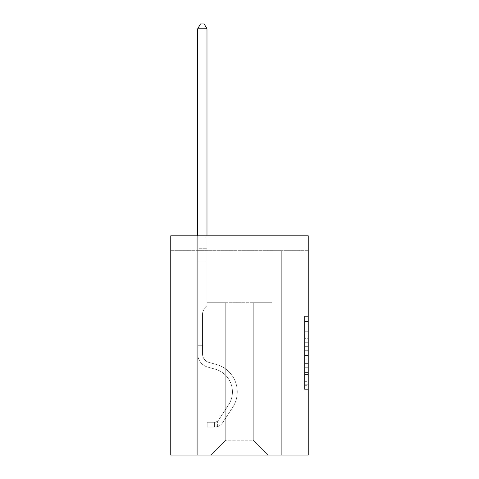 <?xml version="1.0" encoding="UTF-8"?>
<svg xmlns="http://www.w3.org/2000/svg" width="479" height="479" viewBox="0 0 479 479"><rect width="100%" height="100%" fill="white"/><g stroke="black" fill="none" stroke-linecap="round" stroke-linejoin="round"><path stroke-width="0.36" stroke-dasharray="2.4 1.8" d="M304.524 338.641L304.524 350.317L308.242 350.317L308.242 385.691L308.242 320.044L308.242 350.317L304.524 350.317L304.524 318.948L304.524 389.337L304.524 316.397L304.524 384.236L308.242 384.236L304.524 384.236L308.242 384.236L304.524 384.236L304.524 372.56L304.524 389.337L308.242 389.337L308.242 316.397L308.242 384.05L308.242 355.418L304.524 355.418L308.242 355.418L308.242 372.56L308.242 321.499L304.524 321.499L308.242 321.499L308.242 389.337L308.242 320.044L308.242 389.337L304.524 389.337L304.524 316.397L308.242 316.397L308.242 320.044L308.242 316.397L308.242 320.044L308.242 316.397L308.242 318.948L308.242 316.397L304.524 316.397L304.524 321.499L308.242 321.499L304.524 321.499L304.524 338.641L308.242 338.641M308.242 345.94L308.242 342.287L308.242 345.94L304.524 345.94L304.524 331.258L304.524 374.476L304.524 363.627L308.242 363.627L304.524 363.627L304.524 389.337L308.242 389.337L304.524 389.337L308.242 389.337L304.524 389.337L304.524 316.397L308.242 316.397L304.524 316.397L308.242 316.397L304.524 316.397L304.524 345.94L308.242 345.94M308.242 250.685L308.242 455.05L170.758 455.05L170.758 235.824L308.242 235.824L170.758 235.824L170.758 250.685L308.242 250.685L308.242 235.824L170.758 235.824L170.758 250.685L308.242 250.685M268.108 455.05L281.305 455.05L281.305 250.685L272.012 250.685L272.012 302.704L253.247 302.704L253.247 440.189L268.108 455.05L281.305 455.05L281.305 250.685L272.012 250.685L272.012 302.704L253.247 302.704L253.247 440.189L225.753 440.189L225.753 302.704L225.753 440.189L225.753 302.704L225.753 440.189L225.753 302.704L253.247 302.704L253.247 440.189L268.108 455.05L281.305 455.05L281.305 250.685L272.012 250.685L272.012 302.704L253.247 302.704L253.247 440.189L268.108 455.05L281.305 455.05L281.305 250.685L272.012 250.685L272.012 302.704L253.247 302.704L253.247 440.189L268.108 455.05L281.305 455.05L281.305 250.685L272.012 250.685L272.012 302.704L253.247 302.704L253.247 440.189L268.108 455.05L281.305 455.05L281.305 250.685L272.012 250.685L272.012 302.704L253.247 302.704L253.247 440.189L268.108 455.05L281.305 455.05L281.305 250.685L272.012 250.685L272.012 302.704L253.247 302.704L253.247 440.189L268.108 455.05L281.305 455.05L281.305 250.685L272.012 250.685L272.012 302.704L253.247 302.704L253.247 440.189L268.108 455.05L281.305 455.05L281.305 250.685L272.012 250.685L272.012 302.704L253.247 302.704L253.247 440.189L268.108 455.05L281.305 455.05L281.305 250.685L272.012 250.685L272.012 302.704L253.247 302.704L253.247 440.189L268.108 455.05L281.305 455.05L281.305 250.685L272.012 250.685L272.012 302.704L253.247 302.704L253.247 440.189L268.108 455.05L281.305 455.05L281.305 250.685L272.012 250.685L272.012 302.704L253.247 302.704L253.247 440.189L268.108 455.05L281.305 455.05L281.305 250.685L272.012 250.685L272.012 302.704L253.247 302.704L253.247 440.189L268.108 455.05L281.305 455.05L281.305 250.685L272.012 250.685L272.012 302.704L253.247 302.704L253.247 440.189L268.108 455.05L281.305 455.05L281.305 250.685L272.012 250.685L272.012 302.704L253.247 302.704L253.247 440.189L268.108 455.05L281.305 455.05L281.305 250.685L272.012 250.685L272.012 302.704L253.247 302.704L253.247 440.189L268.108 455.05L281.305 455.05L281.305 250.685L272.012 250.685L272.012 302.704L253.247 302.704L253.247 440.189L268.108 455.05L210.892 455.05L281.305 455.05L281.305 250.685L272.012 250.685L272.012 302.704L253.247 302.704L253.247 440.189L268.108 455.05L253.247 440.189L253.247 302.704L206.988 302.704L206.988 250.685L197.695 250.685L197.695 455.05L210.892 455.05L225.753 440.189L225.753 302.704L206.988 302.704L206.988 250.685L197.695 250.685L197.695 455.05L210.892 455.05L225.753 440.189L225.753 302.704L206.988 302.704L206.988 250.685L197.695 250.685L197.695 455.05L210.892 455.05L225.753 440.189L225.753 302.704L206.988 302.704L206.988 250.685L197.695 250.685L197.695 455.05L210.892 455.05L225.753 440.189L225.753 302.704L206.988 302.704L206.988 250.685L197.695 250.685L197.695 455.05L210.892 455.05L225.753 440.189L225.753 302.704L206.988 302.704L206.988 250.685L197.695 250.685L197.695 455.05L210.892 455.05L225.753 440.189L225.753 302.704L206.988 302.704L206.988 250.685L197.695 250.685L197.695 455.05L210.892 455.05L225.753 440.189L225.753 302.704L206.988 302.704L206.988 250.685L197.695 250.685L197.695 455.05L210.892 455.05L225.753 440.189L225.753 302.704L206.988 302.704L206.988 250.685L197.695 250.685L197.695 455.05L210.892 455.05L225.753 440.189L225.753 302.704L206.988 302.704L206.988 250.685L197.695 250.685L197.695 455.05L210.892 455.05L225.753 440.189L225.753 302.704L206.988 302.704L206.988 250.685L197.695 250.685L197.695 455.05L210.892 455.05L225.753 440.189L225.753 302.704L206.988 302.704L206.988 250.685L197.695 250.685L197.695 455.05L210.892 455.05L225.753 440.189L225.753 302.704L206.988 302.704L206.988 250.685L197.695 250.685L197.695 455.05L210.892 455.05L225.753 440.189L225.753 302.704L206.988 302.704L206.988 250.685L197.695 250.685L197.695 455.05L210.892 455.05L225.753 440.189L225.753 302.704L206.988 302.704L206.988 250.685L197.695 250.685L197.695 455.05L210.892 455.05L225.753 440.189L253.247 440.189L268.108 455.05M197.695 455.05L210.892 455.05L225.753 440.189L225.753 302.704L206.988 302.704L206.988 250.685L197.695 250.685L197.695 455.05L210.892 455.05L225.753 440.189L210.892 455.05L225.753 440.189L210.892 455.05L197.695 455.05L197.695 250.685L197.695 455.05M206.988 250.685L197.695 250.685L206.988 250.685L206.988 302.704L206.988 250.685M225.753 302.704L206.988 302.704L225.753 302.704M304.524 350.317L308.242 350.317L304.524 350.317M304.524 318.948L304.524 316.397L304.524 318.948L308.242 318.948L304.524 318.948M304.524 374.297L304.524 359.07L304.524 374.297L308.242 374.297L304.524 374.297M304.524 359.07L304.524 355.418L308.242 355.418L304.524 355.418L304.524 359.07L308.242 359.07L304.524 359.07M304.524 331.258L304.524 321.499L304.524 331.258L308.242 331.258L304.524 331.258M304.524 316.397L308.242 316.397L304.524 316.397L304.524 320.044L304.524 316.397L308.242 316.397M304.524 389.337L308.242 389.337L304.524 389.337L304.524 385.691L304.524 389.337M202.527 345.73L202.527 347.964L197.695 347.964L197.695 345.73L197.695 353.987L197.695 28.782L197.695 261.013L197.695 28.782L206.988 28.782L206.988 248.751L206.988 28.782L197.695 28.782L200.485 23.95L204.198 23.95L200.485 23.95L197.695 28.782L197.695 261.013L197.695 28.782L206.988 28.782L204.198 23.95L206.988 28.782L206.988 261.013L197.695 261.013L197.695 28.782L200.485 23.95L204.198 23.95L200.485 23.95L197.695 28.782L197.695 261.013L197.695 28.782L206.988 28.782L197.695 28.782L200.485 23.95L204.198 23.95L206.988 28.782L204.198 23.95L200.485 23.95L197.695 28.782L197.695 261.013L206.988 261.013L206.988 306.344L204.892 308.44A8.071 8.071 0 0 0 202.527 314.152A8.071 8.071 0 0 1 204.892 308.44L206.988 306.344L206.988 28.782L206.988 261.013L197.695 261.013L197.695 353.987A13.562 13.562 0 0 0 207.617 367.052A13.562 13.562 0 0 1 197.695 353.987L197.695 261.013L206.988 261.013L206.988 306.344L204.892 308.44A8.071 8.071 0 0 0 202.527 314.152A8.071 8.071 0 0 1 204.892 308.44L206.988 306.344L206.988 28.782L197.695 28.782L206.988 28.782L204.198 23.95L206.988 28.782L206.988 261.013L197.695 261.013L197.695 353.987A13.562 13.562 0 0 0 207.617 367.052A13.562 13.562 0 0 1 197.695 353.987L197.695 261.013L206.988 261.013L206.988 306.344L204.892 308.44A8.071 8.071 0 0 0 202.527 314.152A8.071 8.071 0 0 1 204.892 308.44L206.988 306.344L206.988 28.782L197.695 28.782L200.485 23.95L204.198 23.95L200.485 23.95L197.695 28.782L197.695 248.751L197.695 28.782L206.988 28.782L204.198 23.95L206.988 28.782L206.988 261.013L197.695 261.013L197.695 353.987A13.562 13.562 0 0 0 207.617 367.052A13.562 13.562 0 0 1 197.695 353.987L197.695 261.013L206.988 261.013L206.988 306.344L204.892 308.44A8.071 8.071 0 0 0 202.527 314.152A8.071 8.071 0 0 1 204.892 308.44L206.988 306.344L206.988 28.782L197.695 28.782L200.485 23.95L204.198 23.95L200.485 23.95L197.695 28.782L197.695 250.14L197.695 28.782L206.988 28.782L204.198 23.95L206.988 28.782L206.988 261.013L197.695 261.013L197.695 353.987A13.562 13.562 0 0 0 207.617 367.052L215.179 369.159L207.617 367.052A13.562 13.562 0 0 1 197.695 353.987L197.695 261.013L206.988 261.013L206.988 306.344L204.892 308.44A8.071 8.071 0 0 0 202.527 314.152A8.071 8.071 0 0 1 204.892 308.44L206.988 306.344L206.988 28.782L197.695 28.782L200.485 23.95L204.198 23.95L200.485 23.95L197.695 28.782L197.695 353.987A13.562 13.562 0 0 0 207.617 367.052A13.562 13.562 0 0 1 197.695 353.987L197.695 261.013L206.988 261.013L206.988 306.344L204.892 308.44A8.071 8.071 0 0 0 202.527 314.152A8.071 8.071 0 0 1 204.892 308.44L206.988 306.344L206.988 261.013L197.695 261.013L197.695 353.987A13.562 13.562 0 0 0 207.617 367.052A13.562 13.562 0 0 1 197.695 353.987L197.695 261.013L206.988 261.013L206.988 250.14L206.988 306.344L204.892 308.44A8.071 8.071 0 0 0 202.527 314.152A8.071 8.071 0 0 1 204.892 308.44L206.988 306.344L206.988 261.013L197.695 261.013L197.695 353.987A13.562 13.562 0 0 0 207.617 367.052L215.179 369.159L207.617 367.052A13.562 13.562 0 0 1 197.695 353.987L197.695 261.013L206.988 261.013L206.988 248.751L206.988 306.344L204.892 308.44A8.071 8.071 0 0 0 202.527 314.152A8.071 8.071 0 0 1 204.892 308.44L206.988 306.344L206.988 261.013L197.695 261.013L197.695 353.987A13.562 13.562 0 0 0 207.617 367.052A13.562 13.562 0 0 1 197.695 353.987L197.695 261.013L206.988 261.013L206.988 28.782L204.198 23.95L206.988 28.782L206.988 306.344L204.892 308.44A8.071 8.071 0 0 0 202.527 314.152A8.071 8.071 0 0 1 204.892 308.44L206.988 306.344L206.988 261.013L197.695 261.013L197.695 353.987L197.695 347.964L202.527 347.964L202.527 345.73L197.695 345.73L202.527 345.73L202.527 353.987L202.527 314.152L202.527 353.987A8.73 8.73 0 0 0 208.916 362.399A8.73 8.73 0 0 1 202.527 353.987L202.527 314.152L202.527 353.987L202.527 345.73L197.695 345.73L202.527 345.73L202.527 353.987A8.73 8.73 0 0 0 208.916 362.399A8.73 8.73 0 0 1 202.527 353.987L202.527 314.152L202.527 353.987A8.73 8.73 0 0 0 208.916 362.399A8.73 8.73 0 0 1 202.527 353.987L202.527 314.152L202.527 353.987L202.527 345.73L197.695 345.73L202.527 345.73L202.527 353.987A8.73 8.73 0 0 0 208.916 362.399L216.478 364.507L208.916 362.399A8.73 8.73 0 0 1 202.527 353.987L202.527 314.152L202.527 353.987A8.73 8.73 0 0 0 208.916 362.399A8.73 8.73 0 0 1 202.527 353.987L202.527 314.152L202.527 353.987L202.527 345.73L197.695 345.73L202.527 345.73L202.527 353.987A8.73 8.73 0 0 0 208.916 362.399A8.73 8.73 0 0 1 202.527 353.987L202.527 314.152L202.527 353.987A8.73 8.73 0 0 0 208.916 362.399L216.478 364.507L208.916 362.399A8.73 8.73 0 0 1 202.527 353.987L202.527 314.152L202.527 353.987L202.527 345.73L197.695 345.73M214.604 427.106A9.849 9.849 0 0 0 222.651 422.664L232.614 407.479A28.423 28.423 0 0 0 216.478 364.507L208.916 362.399A8.73 8.73 0 0 1 202.527 353.987A8.73 8.73 0 0 0 208.916 362.399A8.73 8.73 0 0 1 202.527 353.987L202.527 314.152L202.527 353.987A8.73 8.73 0 0 0 208.916 362.399L216.478 364.507A28.423 28.423 0 0 1 232.614 407.479A28.423 28.423 0 0 0 216.478 364.507L208.916 362.399A8.73 8.73 0 0 1 202.527 353.987A8.73 8.73 0 0 0 208.916 362.399A8.73 8.73 0 0 1 202.527 353.987A8.73 8.73 0 0 0 208.916 362.399L216.478 364.507L208.916 362.399A8.73 8.73 0 0 1 202.527 353.987A8.73 8.73 0 0 0 208.916 362.399L216.478 364.507L208.916 362.399A8.73 8.73 0 0 1 202.527 353.987A8.73 8.73 0 0 0 208.916 362.399A8.73 8.73 0 0 1 202.527 353.987A8.73 8.73 0 0 0 208.916 362.399L216.478 364.507A28.423 28.423 0 0 1 232.614 407.479A28.423 28.423 0 0 0 216.478 364.507L208.916 362.399A8.73 8.73 0 0 1 202.527 353.987A8.73 8.73 0 0 0 208.916 362.399L216.478 364.507L208.916 362.399A8.73 8.73 0 0 1 202.527 353.987A8.73 8.73 0 0 0 208.916 362.399A8.73 8.73 0 0 1 202.527 353.987A8.73 8.73 0 0 0 208.916 362.399L216.478 364.507L208.916 362.399A8.73 8.73 0 0 1 202.527 353.987A8.73 8.73 0 0 0 208.916 362.399L216.478 364.507A28.423 28.423 0 0 1 232.614 407.479L222.651 422.664L232.614 407.479A28.423 28.423 0 0 0 216.478 364.507L208.916 362.399L216.478 364.507A28.423 28.423 0 0 1 232.614 407.479A28.423 28.423 0 0 0 216.478 364.507L208.916 362.399L216.478 364.507A28.423 28.423 0 0 1 232.614 407.479A28.423 28.423 0 0 0 216.478 364.507L208.916 362.399L216.478 364.507A28.423 28.423 0 0 1 232.614 407.479L222.651 422.664L232.614 407.479A28.423 28.423 0 0 0 216.478 364.507L208.916 362.399L216.478 364.507A28.423 28.423 0 0 1 232.614 407.479A28.423 28.423 0 0 0 216.478 364.507L208.916 362.399L216.478 364.507A28.423 28.423 0 0 1 232.614 407.479A28.423 28.423 0 0 0 216.478 364.507L208.916 362.399L216.478 364.507A28.423 28.423 0 0 1 232.614 407.479L222.651 422.664A9.849 9.849 0 0 1 217.394 426.645A9.849 9.849 0 0 0 222.651 422.664L232.614 407.479A28.423 28.423 0 0 0 216.478 364.507A28.423 28.423 0 0 1 232.614 407.479A28.423 28.423 0 0 0 216.478 364.507A28.423 28.423 0 0 1 232.614 407.479L222.651 422.664L232.614 407.479A28.423 28.423 0 0 0 216.478 364.507A28.423 28.423 0 0 1 232.614 407.479L222.651 422.664L232.614 407.479A28.423 28.423 0 0 0 216.478 364.507A28.423 28.423 0 0 1 232.614 407.479A28.423 28.423 0 0 0 216.478 364.507A28.423 28.423 0 0 1 232.614 407.479L222.651 422.664A9.849 9.849 0 0 1 217.394 426.645C214.526 427.256 214.526 427.256 217.394 426.645C214.526 427.256 214.526 427.256 217.394 426.645A9.849 9.849 0 0 0 222.651 422.664L232.614 407.479A28.423 28.423 0 0 0 216.478 364.507A28.423 28.423 0 0 1 232.614 407.479L222.651 422.664L232.614 407.479A28.423 28.423 0 0 0 216.478 364.507A28.423 28.423 0 0 1 232.614 407.479A28.423 28.423 0 0 0 216.478 364.507A28.423 28.423 0 0 1 232.614 407.479L222.651 422.664L232.614 407.479A28.423 28.423 0 0 0 216.478 364.507A28.423 28.423 0 0 1 232.614 407.479L222.651 422.664A9.849 9.849 0 0 1 217.394 426.645C214.526 427.256 214.526 427.256 217.394 426.645C214.526 427.256 214.526 427.256 217.394 426.645A9.849 9.849 0 0 0 222.651 422.664L232.614 407.479L222.651 422.664A9.849 9.849 0 0 1 217.394 426.645C214.526 427.256 214.526 427.256 217.394 426.645C214.526 427.256 214.526 427.256 217.394 426.645A9.849 9.849 0 0 0 222.651 422.664L232.614 407.479L222.651 422.664A9.849 9.849 0 0 1 217.394 426.645C214.526 427.256 214.526 427.256 217.394 426.645C214.526 427.256 214.526 427.256 217.394 426.645A9.849 9.849 0 0 0 222.651 422.664L232.614 407.479L222.651 422.664A9.849 9.849 0 0 1 217.394 426.645C214.526 427.256 214.526 427.256 217.394 426.645C214.526 427.256 214.526 427.256 217.394 426.645A9.849 9.849 0 0 0 222.651 422.664L232.614 407.479L222.651 422.664A9.849 9.849 0 0 1 217.394 426.645C214.526 427.256 214.526 427.256 217.394 426.645C214.526 427.256 214.526 427.256 217.394 426.645A9.849 9.849 0 0 0 222.651 422.664L232.614 407.479L222.651 422.664A9.849 9.849 0 0 1 217.394 426.645C214.526 427.256 214.526 427.256 217.394 426.645C214.526 427.256 214.526 427.256 217.394 426.645A9.849 9.849 0 0 0 222.651 422.664L232.614 407.479L222.651 422.664A9.849 9.849 0 0 1 217.394 426.645C214.526 427.256 214.526 427.256 217.394 426.645C214.526 427.256 214.526 427.256 217.394 426.645A9.849 9.849 0 0 0 222.651 422.664A9.849 9.849 0 0 1 214.604 427.106L214.604 422.274A5.018 5.018 0 0 0 218.616 420.011L228.573 404.833A23.597 23.597 0 0 0 215.179 369.159A23.597 23.597 0 0 1 228.573 404.833A23.597 23.597 0 0 0 215.179 369.159L207.617 367.052A13.562 13.562 0 0 1 197.695 353.987A13.562 13.562 0 0 0 207.617 367.052L215.179 369.159L207.617 367.052A13.562 13.562 0 0 1 197.695 353.987A13.562 13.562 0 0 0 207.617 367.052A13.562 13.562 0 0 1 197.695 353.987A13.562 13.562 0 0 0 207.617 367.052L215.179 369.159L207.617 367.052A13.562 13.562 0 0 1 197.695 353.987A13.562 13.562 0 0 0 207.617 367.052L215.179 369.159A23.597 23.597 0 0 1 228.573 404.833A23.597 23.597 0 0 0 215.179 369.159L207.617 367.052A13.562 13.562 0 0 1 197.695 353.987A13.562 13.562 0 0 0 207.617 367.052A13.562 13.562 0 0 1 197.695 353.987A13.562 13.562 0 0 0 207.617 367.052L215.179 369.159L207.617 367.052A13.562 13.562 0 0 1 197.695 353.987A13.562 13.562 0 0 0 207.617 367.052L215.179 369.159L207.617 367.052A13.562 13.562 0 0 1 197.695 353.987A13.562 13.562 0 0 0 207.617 367.052A13.562 13.562 0 0 1 197.695 353.987A13.562 13.562 0 0 0 207.617 367.052L215.179 369.159A23.597 23.597 0 0 1 228.573 404.833L218.616 420.011L228.573 404.833A23.597 23.597 0 0 0 215.179 369.159L207.617 367.052A13.562 13.562 0 0 1 197.695 353.987A13.562 13.562 0 0 0 207.617 367.052L215.179 369.159A23.597 23.597 0 0 1 228.573 404.833A23.597 23.597 0 0 0 215.179 369.159L207.617 367.052L215.179 369.159A23.597 23.597 0 0 1 228.573 404.833A23.597 23.597 0 0 0 215.179 369.159L207.617 367.052L215.179 369.159A23.597 23.597 0 0 1 228.573 404.833L218.616 420.011L228.573 404.833A23.597 23.597 0 0 0 215.179 369.159L207.617 367.052L215.179 369.159A23.597 23.597 0 0 1 228.573 404.833A23.597 23.597 0 0 0 215.179 369.159L207.617 367.052L215.179 369.159A23.597 23.597 0 0 1 228.573 404.833A23.597 23.597 0 0 0 215.179 369.159L207.617 367.052L215.179 369.159A23.597 23.597 0 0 1 228.573 404.833L218.616 420.011A5.018 5.018 0 0 1 217.394 421.304C214.574 422.598 214.574 422.598 217.394 421.304C214.574 422.598 214.574 422.598 217.394 421.304A5.018 5.018 0 0 0 218.616 420.011L228.573 404.833A23.597 23.597 0 0 0 215.179 369.159A23.597 23.597 0 0 1 228.573 404.833A23.597 23.597 0 0 0 215.179 369.159A23.597 23.597 0 0 1 228.573 404.833L218.616 420.011L228.573 404.833A23.597 23.597 0 0 0 215.179 369.159A23.597 23.597 0 0 1 228.573 404.833L218.616 420.011L228.573 404.833A23.597 23.597 0 0 0 215.179 369.159A23.597 23.597 0 0 1 228.573 404.833A23.597 23.597 0 0 0 215.179 369.159A23.597 23.597 0 0 1 228.573 404.833L218.616 420.011A5.018 5.018 0 0 1 217.394 421.304C214.574 422.598 214.574 422.598 217.394 421.304C214.574 422.598 214.574 422.598 217.394 421.304A5.018 5.018 0 0 0 218.616 420.011L228.573 404.833A23.597 23.597 0 0 0 215.179 369.159A23.597 23.597 0 0 1 228.573 404.833L218.616 420.011L228.573 404.833A23.597 23.597 0 0 0 215.179 369.159A23.597 23.597 0 0 1 228.573 404.833A23.597 23.597 0 0 0 215.179 369.159A23.597 23.597 0 0 1 228.573 404.833L218.616 420.011L228.573 404.833A23.597 23.597 0 0 0 215.179 369.159A23.597 23.597 0 0 1 228.573 404.833L218.616 420.011A5.018 5.018 0 0 1 217.394 421.304C214.574 422.598 214.574 422.598 217.394 421.304C214.574 422.598 214.574 422.598 217.394 421.304A5.018 5.018 0 0 0 218.616 420.011L228.573 404.833L218.616 420.011A5.018 5.018 0 0 1 217.394 421.304C214.574 422.598 214.574 422.598 217.394 421.304C214.574 422.598 214.574 422.598 217.394 421.304A5.018 5.018 0 0 0 218.616 420.011L228.573 404.833L218.616 420.011A5.018 5.018 0 0 1 217.394 421.304C214.574 422.598 214.574 422.598 217.394 421.304C214.574 422.598 214.574 422.598 217.394 421.304A5.018 5.018 0 0 0 218.616 420.011L228.573 404.833L218.616 420.011A5.018 5.018 0 0 1 217.394 421.304C214.574 422.598 214.574 422.598 217.394 421.304C214.574 422.598 214.574 422.598 217.394 421.304A5.018 5.018 0 0 0 218.616 420.011L228.573 404.833L218.616 420.011A5.018 5.018 0 0 1 217.394 421.304C214.574 422.598 214.574 422.598 217.394 421.304C214.574 422.598 214.574 422.598 217.394 421.304A5.018 5.018 0 0 0 218.616 420.011L228.573 404.833L218.616 420.011A5.018 5.018 0 0 1 217.394 421.304C214.574 422.598 214.574 422.598 217.394 421.304C214.574 422.598 214.574 422.598 217.394 421.304A5.018 5.018 0 0 0 218.616 420.011L228.573 404.833L218.616 420.011A5.018 5.018 0 0 1 217.394 421.304C214.574 422.598 214.574 422.598 217.394 421.304C214.574 422.598 214.574 422.598 217.394 421.304A5.018 5.018 0 0 0 218.616 420.011A5.018 5.018 0 0 1 214.604 422.274L214.604 427.106L207.173 427.106L214.604 427.106A9.849 9.849 0 0 0 222.651 422.664A9.849 9.849 0 0 1 214.604 427.106L214.604 422.274L207.173 422.274L214.604 422.274A5.018 5.018 0 0 0 218.616 420.011A5.018 5.018 0 0 1 214.604 422.274L214.604 427.106L207.173 427.106L207.173 422.274L207.173 427.106L214.604 427.106A9.849 9.849 0 0 0 222.651 422.664A9.849 9.849 0 0 1 214.604 427.106L214.604 422.274L207.173 422.274L214.604 422.274A5.018 5.018 0 0 0 218.616 420.011A5.018 5.018 0 0 1 214.604 422.274L214.604 427.106L207.173 427.106L207.173 422.274L207.173 427.106L214.604 427.106A9.849 9.849 0 0 0 222.651 422.664A9.849 9.849 0 0 1 214.604 427.106L214.604 422.274L207.173 422.274L214.604 422.274A5.018 5.018 0 0 0 218.616 420.011A5.018 5.018 0 0 1 214.604 422.274L214.604 427.106L207.173 427.106L207.173 422.274L207.173 427.106L214.604 427.106A9.849 9.849 0 0 0 222.651 422.664A9.849 9.849 0 0 1 214.604 427.106L214.604 422.274L207.173 422.274L214.604 422.274A5.018 5.018 0 0 0 218.616 420.011A5.018 5.018 0 0 1 214.604 422.274L214.604 427.106L207.173 427.106L207.173 422.274L207.173 427.106L214.604 427.106A9.849 9.849 0 0 0 222.651 422.664A9.849 9.849 0 0 1 214.604 427.106L214.604 422.274L207.173 422.274L214.604 422.274A5.018 5.018 0 0 0 218.616 420.011A5.018 5.018 0 0 1 214.604 422.274L214.604 427.106L207.173 427.106L207.173 422.274L207.173 427.106L214.604 427.106A9.849 9.849 0 0 0 222.651 422.664A9.849 9.849 0 0 1 214.604 427.106L214.604 422.274L207.173 422.274L214.604 422.274A5.018 5.018 0 0 0 218.616 420.011A5.018 5.018 0 0 1 214.604 422.274L214.604 427.106L207.173 427.106L207.173 422.274L207.173 427.106L214.604 427.106A9.849 9.849 0 0 0 222.651 422.664A9.849 9.849 0 0 1 214.604 427.106L214.604 422.274L207.173 422.274L214.604 422.274A5.018 5.018 0 0 0 218.616 420.011A5.018 5.018 0 0 1 214.604 422.274L214.604 427.106L207.173 427.106L207.173 422.274L207.173 427.106L214.604 427.106A9.849 9.849 0 0 0 222.651 422.664A9.849 9.849 0 0 1 214.604 427.106L214.604 422.274L207.173 422.274L214.604 422.274A5.018 5.018 0 0 0 218.616 420.011A5.018 5.018 0 0 1 214.604 422.274L214.604 427.106L207.173 427.106L207.173 422.274L207.173 427.106L214.604 427.106M197.695 235.824L197.695 28.782L206.988 28.782L197.695 28.782L200.485 23.95L204.198 23.95L200.485 23.95L197.695 28.782L197.695 248.751L197.695 28.782L206.988 28.782L204.198 23.95L206.988 28.782L206.988 248.751L206.988 28.782L197.695 28.782L200.485 23.95L204.198 23.95L200.485 23.95L197.695 28.782L206.988 28.782L204.198 23.95L206.988 28.782L206.988 235.824M207.173 422.274L214.418 422.274L207.173 422.274L207.173 427.106L207.173 422.274M197.695 248.751L197.695 250.14L197.695 248.751L206.988 248.751L197.695 248.751M217.394 426.645C214.526 427.256 214.526 427.256 217.394 426.645C214.526 427.256 214.526 427.256 217.394 426.645L217.394 421.304L217.394 426.645M206.988 28.782L204.198 23.95L200.485 23.95L197.695 28.782M304.524 372.56L308.242 372.56L304.524 372.56M304.524 367.094L308.242 367.094M304.524 333.174L308.242 333.174L304.524 333.174M304.524 320.044L308.242 320.044M304.524 385.691L308.242 385.691M304.524 381.679L308.242 381.679M304.524 324.055L308.242 324.055M304.524 346.664L308.242 346.664L304.524 346.664M304.524 367.273L308.242 367.273L304.524 367.273M304.524 374.476L308.242 374.476L304.524 374.476M304.524 342.287L308.242 342.287L304.524 342.287M197.695 250.14L206.988 250.14L197.695 250.14M202.527 347.964L197.695 347.964L202.527 347.964M304.524 384.05L308.242 384.05M304.524 384.236L308.242 384.236M304.524 321.499L308.242 321.499M215.161 422.221L215.161 427.082"/><path stroke-width="0.72" d="M308.242 235.824L308.242 455.05L170.758 455.05L170.758 235.824L308.242 235.824M206.988 235.824L206.988 28.782L197.695 28.782L197.695 235.824M197.695 28.782L200.485 23.95L204.198 23.95L206.988 28.782"/></g></svg>
